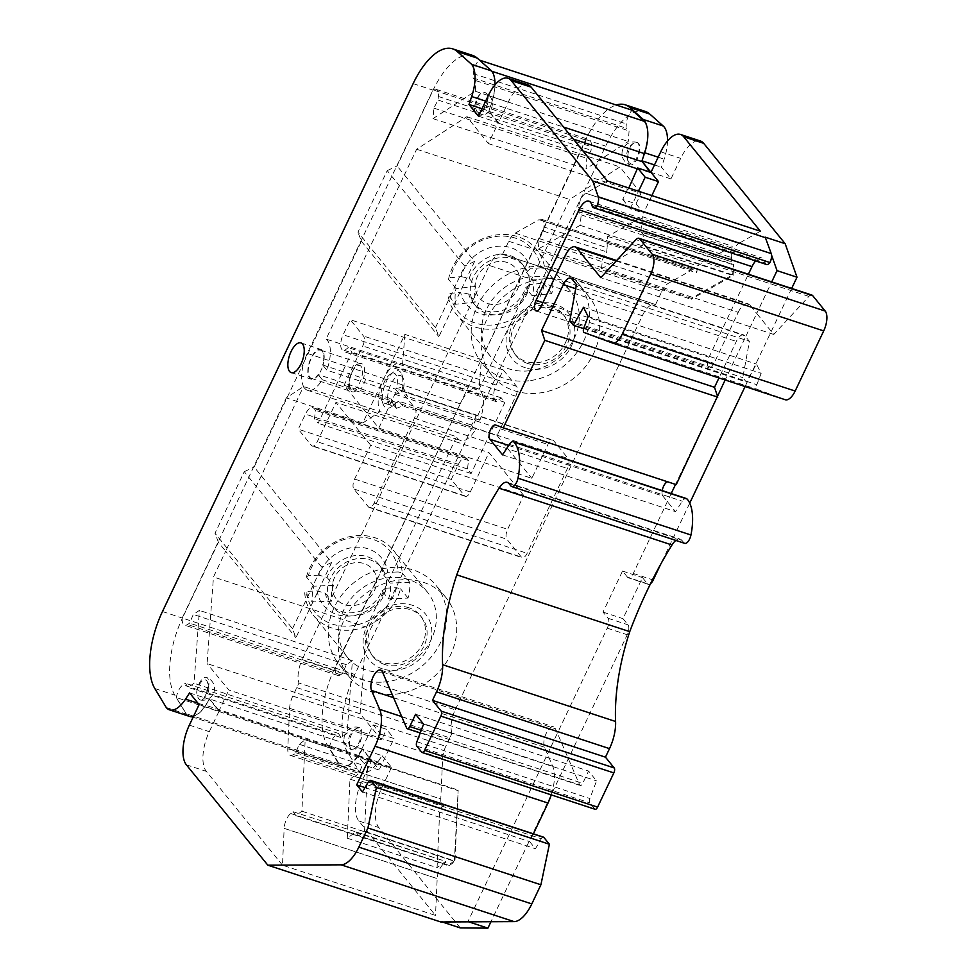 <?xml version="1.0" encoding="UTF-8"?>
<svg xmlns="http://www.w3.org/2000/svg" width="977" height="977" viewBox="0 0 977 977"><rect width="100%" height="100%" fill="white"/><g stroke="black" fill="none" stroke-linecap="round" stroke-linejoin="round"><path stroke-width="0.73" stroke-dasharray="4.88 3.66" d="M487.621 303.529A23.448 20.199 140.9 0 0 519.532 278.408A23.448 20.199 140.9 0 0 484.958 267.063A23.448 20.199 140.9 0 0 487.621 303.529M334.513 577.566A23.448 20.199 140.9 0 0 356.019 605.166A23.448 20.199 140.9 0 0 372.896 569.615A23.448 20.199 140.9 0 0 334.513 577.566M529.754 284.612L525.638 287.751A31.264 26.929 -39.1 0 1 501.873 310.552A31.264 26.929 -39.1 0 1 473.161 302.772A31.264 26.929 -39.1 0 1 468.716 294.077L471.158 297.093A31.264 26.929 140.9 0 0 475.604 305.777A31.264 26.929 140.9 0 0 486.876 313.446A31.264 26.929 140.9 0 0 528.081 290.767A31.264 26.929 140.9 0 0 528.581 275.062A31.264 26.929 140.9 0 0 524.136 266.379A31.264 26.929 140.9 0 0 495.424 258.6A31.264 26.929 140.9 0 0 471.659 281.388A31.264 26.929 140.9 0 0 471.158 297.093L475.225 302.088L455.526 304.274L448.028 295.042A51.573 44.441 -39.1 0 0 456.393 314.35A51.573 44.441 -39.1 0 0 494.936 328.931A51.573 44.441 -39.1 0 0 544.336 284.331L540.342 283.44L529.754 284.612A37.505 32.314 -39.1 0 1 494.35 314.85A37.505 32.314 -39.1 0 1 460.607 292.294L450.031 293.479L448.028 295.042M318.917 575.16L308.39 575.587A48.447 41.742 -39.1 0 1 357.228 537.167A48.447 41.742 -39.1 0 1 398.262 571.936L387.735 572.363A37.505 32.314 -39.1 0 0 356.153 547.218A37.505 32.314 -39.1 0 0 318.917 575.16L327.002 577.383A31.264 26.929 -39.1 0 1 351.109 556.353A31.264 26.929 -39.1 0 1 378.746 564.425A31.264 26.929 -39.1 0 1 383.643 575.074L386.135 578.152A31.264 26.929 140.9 0 0 381.25 567.49A31.264 26.929 140.9 0 0 330.36 578.457A31.264 26.929 140.9 0 0 329.493 580.448A31.264 26.929 140.9 0 0 327.808 596.239A31.264 26.929 140.9 0 0 332.705 606.9A31.264 26.929 140.9 0 0 360.354 614.96A31.264 26.929 140.9 0 0 384.45 593.943A31.264 26.929 140.9 0 0 386.135 578.152L390.141 583.086A31.264 26.929 140.9 0 1 388.455 598.864L381.958 590.865A31.264 26.929 -39.1 0 1 357.851 611.883A31.264 26.929 -39.1 0 1 330.214 603.823A31.264 26.929 -39.1 0 1 325.317 593.161L317.232 590.951L306.705 591.378L304.714 592.734A51.573 44.441 -39.1 0 0 313.434 615.4A51.573 44.441 -39.1 0 0 348.423 630.25A51.573 44.441 -39.1 0 0 400.558 588.838L396.577 587.727L386.049 588.154A37.505 32.314 -39.1 0 1 348.801 616.096A37.505 32.314 -39.1 0 1 317.232 590.951M540.831 267.735L530.255 268.919A37.505 32.314 -39.1 0 0 496.511 246.363A37.505 32.314 -39.1 0 0 461.107 276.601L450.519 277.773A48.447 41.742 -39.1 0 1 496.829 236.373A48.447 41.742 -39.1 0 1 540.831 267.735L544.836 268.638A51.573 44.441 -39.1 0 0 536.471 249.33A51.573 44.441 -39.1 0 0 486.424 237.338A51.573 44.441 -39.1 0 0 448.516 279.349L450.519 277.773M461.107 276.601L469.216 278.384A31.264 26.929 -39.1 0 1 492.982 255.595A31.264 26.929 -39.1 0 1 521.694 263.375A31.264 26.929 -39.1 0 1 526.139 272.058L530.255 268.919M526.139 272.058L532.636 280.069A31.264 26.929 140.9 0 1 532.147 295.762L525.638 287.751M469.216 278.384L475.714 286.395A31.264 26.929 140.9 0 0 475.225 302.088M540.342 283.44A48.447 41.742 -39.1 0 1 494.032 324.84A48.447 41.742 -39.1 0 1 450.031 293.479M468.716 294.077L460.607 292.294M383.643 575.074L387.735 572.363M327.002 577.383L333.499 585.382A31.264 26.929 140.9 0 0 331.814 601.173L312.213 601.966L304.714 592.734M325.317 593.161L331.814 601.173M396.577 587.727A48.447 41.742 -39.1 0 1 347.727 626.147A48.447 41.742 -39.1 0 1 306.705 591.378M386.049 588.154L381.958 590.865M475.714 286.395L456.015 288.581A51.573 44.441 140.9 0 0 455.526 304.274M456.015 288.581L448.516 279.349M532.147 295.762L551.846 293.576A51.573 44.441 140.9 0 0 552.335 277.871L544.836 268.638M552.335 277.871L532.636 280.069M551.846 293.576L544.336 284.331M333.499 585.382L313.898 586.176A51.573 44.441 140.9 0 0 312.213 601.966M313.898 586.176L306.399 576.943L308.39 575.587M306.399 576.943A51.573 44.441 -39.1 0 1 345.235 537.814A51.573 44.441 -39.1 0 1 393.523 550.381A51.573 44.441 -39.1 0 1 402.243 573.047L398.262 571.936M388.455 598.864L408.056 598.071A51.573 44.441 140.9 0 0 409.742 582.292L402.243 573.047M409.742 582.292L390.141 583.086M408.056 598.071L400.558 588.838M528.936 370.808A51.573 44.441 -39.1 0 1 490.381 356.226A51.573 44.441 -39.1 0 1 502.422 289.216A51.573 44.441 -39.1 0 1 570.47 291.207A51.573 44.441 -39.1 0 1 573.414 339.972A51.573 44.441 -39.1 0 1 528.936 370.808M382.422 672.127A51.573 44.441 -39.1 0 1 347.433 657.277A51.573 44.441 -39.1 0 1 359.463 590.267A51.573 44.441 -39.1 0 1 427.523 592.257A51.573 44.441 -39.1 0 1 429.587 642.646A51.573 44.441 -39.1 0 1 382.422 672.127M785.166 399.703L757.114 389.322A3.908 1.734 108.2 0 1 756.845 384.706L761.144 373.373L756.454 364.079L746.367 382.031L742.789 377.623L749.432 341.339L745.671 336.711L725.129 379.992M811.899 295.078A7.816 3.468 108.2 0 0 808.907 296.422L773.772 334.452L756.723 313.446L745.671 336.711L744.926 335.795A11.724 5.203 108.2 0 0 743.705 334.916A11.724 5.203 108.2 0 0 736.304 341.437L718.95 377.965M676.231 484.629L668.622 481.82A7.816 3.468 108.2 0 0 668.561 481.795A7.816 3.468 108.2 0 0 667.56 481.783M717.46 396.137L675.559 484.384M671.199 493.544L633.267 573.45A7.816 3.468 108.2 0 1 628.321 577.798A7.816 3.468 108.2 0 1 627.515 577.212L647.47 583.77L642.475 577.602L622.984 618.661L627.979 624.816A7.816 3.468 108.2 0 1 627.234 634.745L490.955 921.738M508.675 445.439L662.882 496.072A7.816 3.468 108.2 0 1 662.223 490.601M662.882 496.072L675.522 511.643L682.337 501.201A7.816 3.468 108.2 0 1 686.342 498.514M595.115 809.286A3.908 1.734 108.2 0 1 594.712 808.993L589.742 802.874A3.908 1.734 108.2 0 1 589.864 798.527L596.556 780.904L588.557 771.048L582.732 783.346A3.908 1.734 108.2 0 1 580.253 785.52A3.908 1.734 108.2 0 1 579.642 784.885L557.391 733.238L467.946 921.592L468.704 921.848M627.515 577.212L622.52 571.057L603.017 612.103L608.024 618.27A7.816 3.468 108.2 0 1 607.267 628.187L557.391 733.238L555.461 728.769A11.724 5.203 108.2 0 0 553.641 726.864A11.724 5.203 108.2 0 0 546.009 733.849A11.724 5.203 108.2 0 0 544.494 747.222L552.64 766.127A31.264 13.873 108.2 0 1 551.26 794.887M684.694 543.346A7.816 3.468 108.2 0 1 683.888 542.772L681.909 540.33A15.632 6.937 -71.8 0 0 680.285 539.17A15.632 6.937 -71.8 0 0 675.84 540.44M528.618 380.798A62.516 53.869 -39.1 0 1 481.893 363.114A62.516 53.869 -39.1 0 1 496.475 281.901A62.516 53.869 -39.1 0 1 578.958 284.319A62.516 53.869 -39.1 0 1 582.536 343.428A62.516 53.869 -39.1 0 1 528.618 380.798M381.348 682.178A62.516 53.869 -39.1 0 1 338.946 664.165A62.516 53.869 -39.1 0 1 353.527 582.951A62.516 53.869 -39.1 0 1 436.011 585.37A62.516 53.869 -39.1 0 1 438.526 646.444A62.516 53.869 -39.1 0 1 381.348 682.178M766.505 264.486A7.718 3.432 108.2 0 1 765.199 262.96L764.527 261.042A15.632 6.937 108.2 0 0 761.877 257.952A15.632 6.937 108.2 0 0 755.648 260.92M565.243 255.571L738.221 312.359L714.004 363.359A7.816 3.468 108.2 0 1 709.07 367.706A7.816 3.468 108.2 0 1 709.009 357.203L748.394 274.232M738.221 312.359A15.632 6.937 108.2 0 1 748.101 303.664A15.632 6.937 108.2 0 1 749.725 304.824L756.723 313.446L771.708 281.889M358.266 756.406L373.214 724.934L380.712 734.167L365.777 765.638L358.266 756.406L371.578 760.778L362.076 749.078L382.031 755.624L377.916 761.95A31.264 13.873 108.2 0 1 361.881 772.66A31.264 13.873 108.2 0 1 357.814 769.155L347.165 751.484A62.516 27.747 108.2 0 1 354.798 674.472L605.679 146.123A62.516 27.747 108.2 0 1 645.174 111.366M362.076 749.078L357.961 755.392A31.264 13.873 108.2 0 1 342.414 766.249A31.264 13.873 108.2 0 1 341.913 766.115A31.264 13.873 108.2 0 1 337.847 762.597L327.21 744.938A62.516 27.747 108.2 0 1 334.842 667.926L460.277 403.745A27.356 12.139 -71.8 0 0 460.24 403.831L335.221 668.231L182.21 618.001L286.285 397.895L303.529 386.501L380.041 411.622A27.356 12.139 108.2 0 1 383.729 378.71L362.785 423.004L286.285 397.895M603.017 612.103L622.984 618.661M622.52 571.057L642.475 577.602M650.511 583.709A7.816 3.468 108.2 0 1 648.288 584.344A7.816 3.468 108.2 0 1 647.47 583.77M791.663 288.447L745.085 386.538M689.725 503.131L660.794 564.059M296.8 687.625L449.811 737.867L451.997 733.275L298.974 683.033L292.782 696.088A15.632 6.937 -71.8 0 0 289.607 708.313L287.775 748.748A11.724 5.203 108.2 0 0 290.242 755.331A11.724 5.203 108.2 0 0 293.43 754.488L295.811 752.73L299.182 744.266L305.166 739.821L301.917 811.203L295.933 815.636L293.124 811.753L290.755 813.511A11.724 5.203 108.2 0 0 284.16 828.349L437.183 878.592L284.16 828.362L282.487 865.195L435.51 915.425L358.84 820.985A31.264 13.873 108.2 0 1 361.832 781.295L371.578 760.778L391.533 767.324L382.031 755.624M773.772 334.452L600.794 277.663M588.166 316.585L761.144 373.373M583.477 307.291L756.454 364.079M583.635 328.602L746.367 382.031M569.811 320.835L742.789 377.623M576.454 284.551L749.432 341.339M502.544 454.855L675.522 511.643M423.578 724.116L596.556 780.904M415.579 714.26L588.557 771.048M533.393 833.845L529.681 841.661L535.433 848.744L541.282 838.742A3.908 1.734 108.2 0 1 543.456 837.142M365.007 787.596L529.681 841.661M362.455 791.956L535.433 848.744M358.461 756.003L371.773 760.375L379.076 770.01L365.777 765.638M335.221 668.231A11.724 5.203 108.2 0 0 337.663 675.388A11.724 5.203 108.2 0 0 340.546 674.765L342.622 673.397L346.322 664.678L352.416 660.647L347.055 733.507L340.961 737.537L338.469 733.458L336.027 735.07A11.724 5.203 108.2 0 0 329.371 747.784L339.239 763.977A31.264 13.873 -71.8 0 0 342.414 766.249A31.264 13.873 -71.8 0 0 342.451 766.261A31.264 13.873 -71.8 0 0 358.547 755.465L362.601 749.225L371.773 760.375M467.946 921.592L440.322 921.372L440.822 921.983M442.178 921.97L440.322 921.372M448.467 865.195L358.644 835.701L364.555 831.329L454.378 860.81L448.467 865.195L448.956 865.878L454.94 861.433L458.176 790.063L454.378 860.81M364.555 831.329L367.804 760.998L457.615 790.478M367.804 760.998L362.382 765.015L359.011 773.479L356.642 775.237A11.724 5.203 108.2 0 1 353.967 776.19L443.79 805.683A11.724 5.203 108.2 0 1 443.265 805.573A11.724 5.203 108.2 0 1 440.786 798.978L287.775 748.748L440.786 798.991L442.618 758.555A15.632 6.937 108.2 0 1 445.793 746.33L449.811 737.867M293.124 811.753L355.811 831.867L347.275 838.193L349.986 779.133L353.967 776.19M356.336 832.502L358.644 835.701M451.997 733.275A20.322 9.025 108.2 0 1 455.221 709.815L347.348 674.399A62.516 53.869 -39.1 0 1 364.714 594.321A62.516 53.869 -39.1 0 1 446.013 597.68A62.516 53.869 -39.1 0 1 403.428 692.815A62.516 53.869 -39.1 0 1 391.35 694.488A62.516 53.869 -39.1 0 1 348.936 676.487A62.516 53.869 -39.1 0 1 347.348 674.399L302.198 659.585A20.322 9.025 108.2 0 0 298.974 683.033M455.221 709.815L642.353 315.718L534.48 280.301A62.516 53.869 -39.1 0 1 588.96 296.629A62.516 53.869 -39.1 0 1 590.56 298.706A62.516 53.869 -39.1 0 1 591.83 357.057A62.516 53.869 -39.1 0 1 538.62 393.108A62.516 53.869 -39.1 0 1 491.895 375.437A62.516 53.869 -39.1 0 1 534.48 280.301L489.33 265.475L302.198 659.585M691.313 298.315L601.502 268.834L642.793 245.374L732.603 274.855L691.313 298.315L691.215 299.304L733.129 275.575L733.678 264.523L732.603 274.855M642.793 245.374L643.867 235.03L733.678 264.523M643.867 235.03L640.827 231.622L731.162 261.677L641.352 232.196M642.353 315.718A20.322 9.025 108.2 0 1 655.188 304.421L502.178 254.179A20.322 9.025 -71.8 0 1 502.544 254.325L508.736 241.27A15.632 6.937 -71.8 0 1 515.233 233.137L538.986 219.691L691.997 269.933L538.986 219.691A11.724 5.203 108.2 0 1 541.514 219.275A11.724 5.203 108.2 0 1 543.908 226.994L607.108 247.743A11.724 5.203 108.2 0 0 606.986 243.346L607.706 236.385L642.377 216.699L640.827 231.622M607.108 247.743L606.68 251.895L602.491 259.345L601.502 268.834M765.211 237.155L771.537 255.058M667.511 140.981A31.264 13.873 108.2 0 1 664.152 159.153L661.441 167.214L670.943 178.913L680.688 158.384A31.264 13.873 108.2 0 1 700.436 141.006M646.579 125.422A31.264 13.873 108.2 0 1 644.185 152.595L641.987 160.826M654.505 164.93L661.441 167.214M460.289 927.918L378.795 827.543A31.264 13.873 108.2 0 1 381.787 787.853L391.533 767.324M650.181 172.099L670.943 178.913M636.039 203.827L641.01 193.348L627.71 188.976L622.728 199.467L636.039 203.827L643.538 213.071L651.83 195.583M622.728 199.467L630.226 208.699L643.538 213.071M630.226 208.699L638.531 191.211M642.377 216.699L732.188 246.18L730.637 261.115M607.706 236.385L697.517 265.878L732.188 246.18M606.986 243.346L696.796 272.839L697.517 265.878M349.986 779.133L439.809 808.626L443.79 805.683M347.275 838.193L437.085 867.674L439.809 808.626M355.811 831.867L445.622 861.36L437.085 867.674M356.287 832.538L445.622 861.36M380.712 734.167L394.024 738.539L379.076 770.01M373.214 724.934L386.526 729.306L394.024 738.539M368.207 735.473L381.518 739.845L386.526 729.306M435.461 327.661L464.698 266.086L387.21 170.633L357.961 232.208L435.461 327.661L438.868 336.686L474.602 261.421L404.38 174.932L326.062 339.08L402.573 364.201A27.356 12.139 -71.8 0 0 401.058 363.42A27.356 12.139 -71.8 0 0 383.814 378.539L404.881 334.39L481.392 359.512L479.072 389.31A27.356 12.139 -71.8 0 0 477.558 388.541A27.356 12.139 -71.8 0 0 460.277 403.745L585.724 139.577A62.516 27.747 108.2 0 1 616.231 105.003M481.392 359.512L586.066 140.138A11.724 5.203 -71.8 0 1 588.936 139.528A11.724 5.203 -71.8 0 1 591.366 146.709L591.097 150.287L586.835 158.323L586.017 168.862L628.272 141.482L629.09 130.942L625.988 128.146L626.318 123.92A11.724 5.203 -71.8 0 1 632.192 110.242M362.785 423.004L380.041 411.622L456.552 436.731A27.356 12.139 -71.8 0 0 460.497 440.517A27.356 12.139 -71.8 0 0 475.372 429.807L402.854 405.992L396.467 408.239L393.67 404.844L397.859 401.584A15.632 6.937 -71.8 0 1 397.798 401.657A15.632 6.937 -71.8 0 1 394.879 404.466L391.313 406.872A19.54 8.671 -71.8 0 0 393.597 404.918L396.369 408.386A27.356 12.139 -71.8 0 0 396.467 408.239M339.239 763.977L186.228 713.747L176.349 697.541A11.724 5.203 108.2 0 1 183.004 684.84L185.459 683.228L187.938 687.307L194.044 683.277L199.406 610.405L193.299 614.435L189.599 623.155L187.535 624.523A11.724 5.203 108.2 0 1 184.653 625.158A11.724 5.203 108.2 0 1 182.174 618.636A62.516 27.747 108.2 0 1 182.43 618.087L218.421 542.284L225.663 551.199L303.529 386.501A27.356 12.139 108.2 0 1 303.981 362.113L361.368 241.234L357.961 232.208M292.514 628.712L321.751 567.136L244.262 471.683L215.013 533.259L292.514 628.712L295.909 637.737L331.655 562.483L254.154 467.018L303.981 362.113A27.356 12.139 108.2 0 1 307.315 353.418L433.043 89.896L586.066 140.138M166.249 707.519L186.216 714.065L174.785 695.111A62.516 27.747 108.2 0 1 182.174 618.636A11.724 5.203 108.2 0 1 182.21 618.001M244.262 471.683L254.154 467.018M218.421 542.284L215.013 533.259M387.21 170.633L397.102 165.968L433.104 90.165A62.516 27.747 108.2 0 1 433.3 89.737A62.516 27.747 108.2 0 1 472.599 55.408M331.655 562.483L321.751 567.136M381.518 739.845L360.122 713.808L366.485 627.21L213.475 576.98L225.663 551.199L295.909 637.737M366.485 627.21L456.552 436.731M360.122 713.808L207.1 663.578L213.475 576.98M368.561 735.901L228.838 690.031L207.1 663.578M358.84 756.467L219.129 710.597L228.838 690.031M362.601 749.225L209.579 698.982L219.129 710.597M186.228 713.747A31.264 13.873 -71.8 0 0 189.428 716.031A31.264 13.873 -71.8 0 0 205.524 705.223L209.579 698.982M329.371 747.784L176.349 697.541M338.469 733.458L185.459 683.228M340.961 737.537L187.938 687.307M347.055 733.507L194.044 683.277M352.416 660.647L199.406 610.405M346.322 664.678L193.299 614.435M342.622 673.397L189.599 623.155M189.599 692.901L209.554 699.447L205.5 705.675A31.264 13.873 108.2 0 1 193.483 716.434M189.453 716.397A31.264 13.873 108.2 0 1 186.216 714.065M199.1 704.6L219.056 711.158L209.554 699.447M282.487 865.195L206.318 771.366A31.264 13.873 108.2 0 1 209.31 731.675L219.056 711.158M290.755 813.511L443.778 863.753A11.724 5.203 108.2 0 0 437.183 878.592L435.51 915.425M443.778 863.753L446.098 862.019M295.933 815.636L448.956 865.878M301.917 811.203L454.94 861.433M305.166 739.821L458.176 790.063M299.182 744.266L362.382 765.015M295.811 752.73L359.011 773.479M502.178 254.179A20.322 9.025 -71.8 0 0 489.33 265.475M502.544 254.325L655.567 304.555A20.322 9.025 108.2 0 0 655.188 304.421M508.736 241.27L661.759 291.512L655.567 304.555M661.759 291.512A15.632 6.937 108.2 0 1 668.256 283.367L691.997 269.933A11.724 5.203 108.2 0 1 694.537 269.518A11.724 5.203 108.2 0 1 696.796 272.839M607.376 180.989L585.736 193.238A11.724 5.203 108.2 0 0 578.567 207.38L578.14 211.52L581.205 214.879L580.106 225.333L538.193 249.062L539.28 238.596L543.481 231.146L543.908 226.994M543.481 231.146L606.68 251.895M539.28 238.596L602.491 259.345M538.193 249.062L691.215 299.304M580.106 225.333L733.129 275.575M581.205 214.879L734.216 265.109M578.14 211.52L641.339 232.27M731.162 261.677L731.59 257.61A11.724 5.203 108.2 0 1 738.759 243.468L585.736 193.238M585.736 193.226L738.759 243.468L760.387 231.219M478.498 116.178L498.465 122.736L508.211 102.206A31.264 13.873 108.2 0 1 527.959 84.828M482.027 108.752L488.964 111.036L498.465 122.736M494.997 84.852A31.264 13.873 108.2 0 1 491.626 103.098L488.964 111.036M474.602 261.421L464.698 266.086M433.043 89.896A11.724 5.203 -71.8 0 1 433.3 89.737A11.724 5.203 -71.8 0 1 435.913 89.286A11.724 5.203 -71.8 0 1 438.355 96.479L438.075 100.057L433.812 108.093L432.994 118.632L475.249 91.252L476.068 80.712L472.978 77.904L473.308 73.678A11.724 5.203 -71.8 0 1 479.182 60.012L491.455 71.126A31.264 13.873 108.2 0 1 491.407 103.379L488.72 111.305L498.172 123.114L488.39 143.607L466.859 116.703L416.642 149.237L404.38 174.932L397.102 165.968M361.368 241.234L438.868 336.686M303.529 386.501A27.356 12.139 108.2 0 0 307.486 390.275A27.356 12.139 108.2 0 0 322.263 379.723L318.392 374.887A15.632 6.937 -71.8 0 0 321.018 370.442A15.632 6.937 -71.8 0 0 322.947 365.325L326.819 370.161L399.337 393.975L404.844 390.629L402.072 387.161L396.357 388.541A15.632 6.937 108.2 0 0 394.073 373.47L400.729 375.656A15.632 6.937 -71.8 0 0 389.261 388.333A15.632 6.937 -71.8 0 0 390.971 405.345A15.632 6.937 -71.8 0 0 394.879 404.466M318.123 374.557L318.392 374.887A15.632 6.937 108.2 0 1 311.138 379.137A15.632 6.937 108.2 0 1 309.416 362.125A15.632 6.937 108.2 0 1 320.883 349.436A15.632 6.937 108.2 0 1 322.947 365.325L322.691 364.995A14.85 6.595 -71.8 0 0 320.639 350.181A14.85 6.595 -71.8 0 0 309.746 362.235A14.85 6.595 -71.8 0 0 311.382 378.392A14.85 6.595 -71.8 0 0 318.123 374.557L358.938 387.954A14.85 6.595 108.2 0 1 352.196 391.801A14.85 6.595 108.2 0 1 350.658 390.69A14.85 6.595 108.2 0 1 349.925 389.481A14.85 6.595 108.2 0 1 350.572 375.632A14.85 6.595 108.2 0 1 358.266 364.103A14.85 6.595 108.2 0 1 361.466 363.578A14.85 6.595 108.2 0 1 363.505 378.392L395.465 389.139L396.357 388.541M378.82 428.097L394.903 394.232A7.816 3.468 108.2 0 1 399.837 389.884A7.816 3.468 108.2 0 1 400.643 390.47L415.152 408.325A7.816 3.468 108.2 0 1 414.395 418.254L374.118 503.094A7.816 3.468 108.2 0 1 369.172 507.429A7.816 3.468 108.2 0 1 368.366 506.855L353.869 488.988A7.816 3.468 108.2 0 1 354.614 479.072L370.698 445.207L523.721 495.437L507.637 529.314A7.816 3.468 108.2 0 0 506.88 539.231L521.388 557.085A7.816 3.468 108.2 0 0 522.194 557.672A7.816 3.468 108.2 0 0 527.128 553.324L567.417 468.484A7.816 3.468 108.2 0 0 568.162 458.567L553.666 440.7A7.816 3.468 108.2 0 0 552.86 440.126A7.816 3.468 108.2 0 0 547.914 444.462L531.842 478.339L378.82 428.097L344.075 385.292L362.748 345.956A7.816 3.468 108.2 0 0 363.505 336.039L350.255 319.711L343.11 334.769A11.724 5.203 108.2 0 0 341.987 349.644L343.428 351.439L348.252 347.604L351.903 352.111L318.123 423.273L314.46 418.767L315.498 410.279L314.044 408.496A11.724 5.203 108.2 0 0 312.823 407.617A11.724 5.203 108.2 0 0 305.422 414.138L298.266 429.184L311.516 445.512A7.816 3.468 108.2 0 0 312.335 446.086A7.816 3.468 108.2 0 0 317.269 441.738L335.954 402.402L370.698 445.207M523.721 495.437L488.964 452.644L335.954 402.402M344.075 385.292L497.085 435.534L515.771 396.198A7.816 3.468 108.2 0 0 516.515 386.269L503.277 369.953L496.121 384.999A11.724 5.203 108.2 0 0 494.997 399.886L496.45 401.669L501.262 397.847L504.926 402.353L471.134 473.503L467.482 468.997L468.508 460.509L467.055 458.726A11.724 5.203 108.2 0 0 465.846 457.859A11.724 5.203 108.2 0 0 458.433 464.368L451.289 479.426L464.539 495.742A7.816 3.468 108.2 0 0 465.345 496.328A7.816 3.468 108.2 0 0 470.291 491.981L488.964 452.644M451.289 479.426L298.266 429.184M468.508 460.509L315.498 410.279M467.482 468.997L314.46 418.767M471.134 473.503L318.123 423.273M504.926 402.353L351.903 352.111M501.262 397.847L348.252 347.604M496.45 401.669L343.428 351.439M503.277 369.953L350.255 319.711M497.085 435.534L531.842 478.339M326.062 339.08A27.356 12.139 108.2 0 1 326.819 370.161M365.532 379.308A15.632 6.937 108.2 0 1 360.965 388.87L358.938 387.954M641.01 193.348L619.882 166.933L569.664 199.479L479.072 389.31A27.356 12.139 -71.8 0 1 479.915 420.208L476.007 415.457A15.632 6.937 108.2 0 1 471.464 425.044L475.372 429.807M402.854 405.992L398.946 401.242L471.464 425.044M393.67 404.844A19.54 8.671 108.2 0 1 393.597 404.918L391.142 399.471A15.632 6.937 108.2 0 1 384.315 403.159A15.632 6.937 108.2 0 1 381.702 400.143A15.632 6.937 108.2 0 1 382.605 386.147A15.632 6.937 108.2 0 1 390.165 374.35A15.632 6.937 108.2 0 1 394.073 373.47M400.729 375.656A15.632 6.937 -71.8 0 1 403.354 378.673A15.632 6.937 -71.8 0 1 403.049 390.617L402.097 387.026A19.54 8.671 -71.8 0 0 401.901 374.618A19.54 8.671 -71.8 0 0 393.731 371.944A19.54 8.671 -71.8 0 0 384.279 386.709A19.54 8.671 -71.8 0 0 383.143 404.197A19.54 8.671 -71.8 0 0 391.313 406.872M398.946 401.242L397.859 401.584M403.049 390.617L403.489 391.643L476.007 415.457M402.072 387.161A19.54 8.671 -71.8 0 0 402.097 387.026L404.893 390.434L407.397 396.406L403.489 391.643M479.915 420.208L407.397 396.406M360.965 388.87L390.91 398.701L391.142 399.471M637.456 168.447L650.755 172.819M628.797 188.024L628.101 189.477L627.71 188.976M488.39 143.607L628.101 189.477M466.859 116.703L619.882 166.933M498.172 123.114L583 150.971M488.72 111.305L573.365 139.1M322.691 364.995L363.505 378.392M395.465 389.139L399.337 393.975M396.369 408.386L394.781 403.525L390.91 398.701M322.263 379.723L394.781 403.525M472.978 77.904L625.988 128.146M476.068 80.712L629.09 130.942M475.249 91.252L628.272 141.482M432.994 118.632L586.017 168.862M438.075 100.057L591.097 150.287M433.812 108.093L586.835 158.323M404.881 334.39L402.573 364.201L479.072 389.31M416.642 149.237L569.664 199.479M475.799 113.698A11.724 5.203 -71.8 0 0 477.02 114.59A11.724 5.203 -71.8 0 0 485.838 104.392A11.651 6.045 -58 0 0 487.413 94.903A11.651 6.045 -58 0 0 485.593 92.803A11.651 6.045 -58 0 0 480.684 93.523A11.724 5.203 -71.8 0 0 475.176 103.806A11.724 5.203 -71.8 0 0 475.799 113.698M480.684 93.523A10.942 4.861 -71.8 0 0 478.058 97.615A10.942 4.861 -71.8 0 0 475.933 108.618A10.942 4.861 -71.8 0 0 480.11 112.135A10.942 4.861 -71.8 0 0 485.838 104.392M627.82 155.905A11.675 6.485 102.2 0 1 634.195 142.947A11.675 6.485 102.2 0 1 637.053 142.471A10.979 4.873 108.2 0 1 638.03 143.228A10.979 4.873 108.2 0 1 636.735 157.663A10.979 4.873 108.2 0 1 628.553 161.95A10.979 4.873 108.2 0 1 627.82 155.905A11.724 5.203 -71.8 0 0 628.809 163.928A11.724 5.203 -71.8 0 0 630.043 164.82A11.724 5.203 -71.8 0 0 638.079 156.857A11.724 5.203 -71.8 0 0 638.592 143.436A11.724 5.203 -71.8 0 0 637.358 142.544A11.724 5.203 -71.8 0 0 637.053 142.471M196.707 692.204A11.724 5.203 108.2 0 1 206.428 677.403A11.724 5.203 108.2 0 1 207.637 678.258A11.724 5.203 108.2 0 1 205.243 695.49A10.942 4.861 108.2 0 0 207.039 681.25A10.942 4.861 108.2 0 0 198.661 686.025A10.942 4.861 108.2 0 0 196.707 692.204A11.651 4.983 -86.3 0 0 200.615 700.057A11.651 4.983 -86.3 0 0 202.349 699.679A11.651 4.983 -86.3 0 0 205.243 695.49M349.79 746.172A11.675 6.558 108.5 0 1 354.871 729.758A11.724 5.203 108.2 0 1 359.451 727.633A11.724 5.203 108.2 0 1 360.647 728.5A11.724 5.203 108.2 0 1 360.183 741.909A11.724 5.203 108.2 0 1 352.135 749.909A11.724 5.203 108.2 0 1 350.926 749.054A11.724 5.203 108.2 0 1 349.79 746.172A10.979 4.873 -71.8 0 0 350.389 747.771A10.979 4.873 -71.8 0 0 358.559 743.485A10.979 4.873 -71.8 0 0 359.866 729.05A10.979 4.873 -71.8 0 0 356.739 728.415A10.979 4.873 -71.8 0 0 354.871 729.758M525.345 367.792A36.271 31.252 -39.1 0 1 509.542 325.891A36.271 31.252 -39.1 0 1 555.51 304.274A36.271 31.252 -39.1 0 1 571.313 346.176A36.271 31.252 -39.1 0 1 525.345 367.792M527.433 363.395A31.264 26.929 -39.1 0 1 516.161 355.738A31.264 26.929 -39.1 0 1 523.452 315.119A31.264 26.929 -39.1 0 1 564.694 316.328A31.264 26.929 -39.1 0 1 562.935 351.341A31.264 26.929 -39.1 0 1 527.433 363.395M551.822 306.693A31.264 26.929 140.9 0 0 516.308 318.746A31.264 26.929 140.9 0 0 514.549 353.759A31.264 26.929 140.9 0 0 525.821 361.429A31.264 26.929 140.9 0 0 561.335 349.363A31.264 26.929 140.9 0 0 563.094 314.35A31.264 26.929 140.9 0 0 551.822 306.693M382.398 668.842A36.271 31.252 -39.1 0 1 366.595 626.941A36.271 31.252 -39.1 0 1 412.563 605.325A36.271 31.252 -39.1 0 1 428.366 647.226A36.271 31.252 -39.1 0 1 382.398 668.842M384.486 664.445A31.264 26.929 -39.1 0 1 373.214 656.788A31.264 26.929 -39.1 0 1 380.505 616.169A31.264 26.929 -39.1 0 1 421.746 617.379A31.264 26.929 -39.1 0 1 419.988 652.392A31.264 26.929 -39.1 0 1 384.486 664.445M408.862 607.743A31.264 26.929 140.9 0 0 373.361 619.797A31.264 26.929 140.9 0 0 371.602 654.81A31.264 26.929 140.9 0 0 382.874 662.479A31.264 26.929 140.9 0 0 418.388 650.413A31.264 26.929 140.9 0 0 420.134 615.4A31.264 26.929 140.9 0 0 408.862 607.743M357.961 755.392L377.916 761.95M607.267 628.187L627.234 634.745M608.024 618.27L627.979 624.816M633.267 573.45L652.489 579.764M592.221 206.171L765.199 262.96M591.549 204.254L764.527 261.042M542.882 302.662L709.009 357.203M541.026 306.57L714.004 363.359M616.194 260.993L749.725 304.824M808.907 296.422L635.929 239.634M584.136 332.534L757.114 389.322M583.867 327.918L756.845 384.706M571.948 279.007L744.926 335.795M575.685 288.704L736.304 341.437M495.644 425.032L668.622 481.82M509.359 444.401L682.337 501.201M510.91 485.984L683.888 542.772M508.932 483.542L681.909 540.33M421.734 752.205L594.712 808.993M416.776 746.086L589.742 802.874M416.886 741.738L589.864 798.527M421.221 730.32L582.732 783.346M406.664 728.085L579.642 784.885M382.483 671.981L555.461 728.769M393.56 697.676L544.494 747.222M401.706 716.581L552.64 766.127M368.305 781.954L541.282 838.742M337.847 762.597L357.814 769.155M327.21 744.938L347.165 751.484M334.842 667.926L354.798 674.472M658.18 157.199L664.152 159.153M660.721 151.826L680.688 158.384M358.84 820.985L378.795 827.543M361.832 781.295L381.787 787.853M460.24 403.831L383.729 378.71M585.724 139.577L605.679 146.123M162.463 611.541L182.43 618.087M413.149 83.619L433.104 90.165M350.731 388.345A12.506 5.544 108.2 0 1 355.066 367.657A12.506 5.544 108.2 0 1 361.991 376.182A12.506 5.544 108.2 0 1 350.731 388.345M358.547 755.465L205.524 705.223M336.027 735.07L183.004 684.84M340.546 674.765L187.535 624.523M154.83 688.553L174.785 695.111M197.965 703.208L205.5 705.675M189.355 725.129L209.31 731.675M186.363 764.808L206.318 771.366M293.43 754.488L356.642 775.237M289.607 708.313L442.618 758.555M292.782 696.088L445.793 746.33M515.233 233.137L668.256 283.367M578.567 207.38L731.59 257.61M488.244 95.661L508.211 102.206M485.642 101.132L491.626 103.098M354.614 479.072L507.637 529.314M353.869 488.988L506.88 539.231M470.291 491.981L317.269 441.738M464.539 495.742L311.516 445.512M458.433 464.368L305.422 414.138M467.055 458.726L314.044 408.496M494.997 399.886L341.987 349.644M496.121 384.999L343.11 334.769M516.515 386.269L363.505 336.039M515.771 396.198L362.748 345.956M394.903 394.232L547.914 444.462M400.643 390.47L553.666 440.7M415.152 408.325L568.162 458.567M414.395 418.254L567.417 468.484M374.118 503.094L527.128 553.324M368.366 506.855L521.388 557.085M491.407 103.379L563.619 127.083M307.315 353.418L383.814 378.539M473.308 73.678L626.318 123.92M438.355 96.479L591.366 146.709M521.694 263.375L524.136 266.379M473.161 302.772L475.604 305.777M378.746 564.425L381.25 567.49M330.214 603.823L332.705 606.9M570.47 291.207L536.471 249.33M490.381 356.226L456.393 314.35M427.523 592.257L393.523 550.381M347.433 657.277L313.434 615.4M648.288 584.344L628.321 577.798M588.899 201.164L761.877 257.952M536.092 310.918L709.07 367.706M616.646 260.505L748.101 303.664M570.727 278.127L743.705 334.916M495.583 425.007L668.561 481.795M507.307 482.382L680.285 539.17M420.22 732.97L580.253 785.52M380.664 670.075L553.641 726.864M341.913 766.115L361.881 772.66M588.96 296.629L578.958 284.319M491.895 375.437L481.893 363.114M446.013 597.68L436.011 585.37M348.936 676.487L338.946 664.165M342.451 766.261L193.104 717.228M191.516 716.715L189.428 716.031M337.663 675.388L184.653 625.158M290.242 755.331L443.265 805.573M541.514 219.275L694.537 269.518M291.183 372.591L311.138 379.137M300.928 342.89L320.883 349.436M465.345 496.328L312.335 446.086M465.846 457.859L312.823 407.617M399.837 389.884L552.86 440.126M369.172 507.429L522.194 557.672M349.925 389.481C345.467 387.967 353.772 362.687 358.266 364.103M403.354 378.673L401.901 374.618M384.315 403.159L390.971 405.345M311.382 378.392L352.196 391.801M320.639 350.181L361.466 363.578M381.702 400.143L383.143 404.197M390.165 374.35L393.731 371.944M307.486 390.275L460.497 440.517M401.058 363.42L477.558 388.541M435.913 89.286L588.936 139.528M480.11 112.135A13.678 13.678 0 0 0 487.413 94.903M477.02 114.59A11.724 11.724 0 0 0 491.59 107.739A11.724 11.724 0 0 0 485.593 92.803M637.358 142.544A11.724 11.724 0 0 0 622.569 150.031A11.724 11.724 0 0 0 630.043 164.82M634.195 142.947A13.751 13.751 0 0 0 628.553 161.95M202.349 699.679A13.678 13.678 0 0 0 207.039 681.25M200.615 700.057A11.724 11.724 0 0 0 214.122 691.447A11.724 11.724 0 0 0 206.428 677.403M359.451 727.633A11.724 11.724 0 0 0 344.649 735.119A11.724 11.724 0 0 0 352.135 749.909M356.739 728.415A13.751 13.751 0 0 0 350.389 747.771M514.549 353.759L516.161 355.738M563.094 314.35L564.694 316.328M371.602 654.81L373.214 656.788M420.134 615.4L421.746 617.379"/><path stroke-width="1.47" d="M638.921 238.29A7.816 3.468 108.2 0 1 639.727 238.876L652.233 254.276A15.632 6.937 108.2 0 1 650.731 274.11L622.178 334.256A15.632 6.937 108.2 0 1 612.298 342.951A15.632 6.937 108.2 0 1 612.188 342.915L584.136 332.534A3.908 1.734 108.2 0 1 583.867 327.918L588.166 316.585L583.477 307.291L573.389 325.243L569.811 320.835L576.454 284.551L571.948 279.007A11.724 5.203 -71.8 0 0 570.727 278.127A11.724 5.203 -71.8 0 0 563.326 284.649L541.539 330.507L544.8 340.338L503.253 427.841L495.644 425.032A7.816 3.468 -71.8 0 0 495.583 425.007A7.816 3.468 -71.8 0 0 490.222 430.332A7.816 3.468 -71.8 0 0 489.904 439.271L502.544 454.855L509.359 444.401A7.816 3.468 108.2 0 1 513.365 441.726A7.816 3.468 108.2 0 1 514.11 442.227A46.884 20.81 108.2 0 1 517.981 478.205A7.816 3.468 108.2 0 1 511.716 486.558A7.816 3.468 108.2 0 1 510.91 485.984L508.932 483.542A15.632 6.937 -71.8 0 0 507.307 482.382A15.632 6.937 -71.8 0 0 499.003 488.182A249.086 110.572 -71.8 0 0 456.76 574.842A138.294 61.392 -71.8 0 0 442.605 664.69A29.896 13.263 108.2 0 1 436.536 691.838L432.481 700.375L441.225 711.146A3.908 1.734 108.2 0 1 440.859 716.117L424.616 750.324A3.908 1.734 108.2 0 1 422.137 752.498A3.908 1.734 108.2 0 1 421.734 752.205L416.776 746.086A3.908 1.734 108.2 0 1 416.886 741.738L423.578 724.116L415.579 714.26L409.754 726.558A3.908 1.734 108.2 0 1 407.275 728.732A3.908 1.734 108.2 0 1 406.664 728.085L382.483 671.981A11.724 5.203 -71.8 0 0 380.664 670.075A11.724 5.203 -71.8 0 0 373.031 677.061A11.724 5.203 -71.8 0 0 371.516 690.434L379.662 709.339A31.264 13.873 108.2 0 1 375.034 746.257L356.703 784.873L362.455 791.956L368.305 781.954A3.908 1.734 108.2 0 1 370.478 780.354A3.908 1.734 108.2 0 1 370.881 780.647L376.414 787.462L367.926 827.983L358.828 847.132A31.264 13.873 108.2 0 1 341.12 864.828L267.845 865.195L186.363 764.808A31.264 13.873 108.2 0 1 189.355 725.129L199.1 704.6L189.599 692.901L185.545 699.129A31.264 13.873 108.2 0 1 169.497 709.852A31.264 13.873 108.2 0 1 166.249 707.519L154.83 688.553A62.516 27.747 108.2 0 1 162.463 611.541L413.149 83.619A62.516 27.747 108.2 0 1 452.644 48.85A62.516 27.747 108.2 0 1 457.285 51.573L471.647 64.36A31.264 13.873 108.2 0 1 471.671 96.54L468.997 104.478L478.498 116.178L488.244 95.661A31.264 13.873 108.2 0 1 507.991 78.27A31.264 13.873 108.2 0 1 511.24 80.602L592.734 180.989L598.254 196.804A7.816 3.468 108.2 0 1 596.996 205.756A7.718 3.432 108.2 0 1 593.527 207.698A7.718 3.432 108.2 0 1 592.221 206.171L591.549 204.254A15.632 6.937 108.2 0 0 588.899 201.164A15.632 6.937 108.2 0 0 579.031 209.847L536.031 300.415A7.816 3.468 108.2 0 0 536.092 310.918A7.816 3.468 108.2 0 0 541.026 306.57L565.243 255.571A15.632 6.937 108.2 0 1 575.123 246.876A15.632 6.937 108.2 0 1 576.748 248.036L600.794 277.663L635.929 239.634A7.816 3.468 108.2 0 1 638.921 238.29L811.899 295.078A7.816 3.468 108.2 0 1 812.705 295.665L825.211 311.065A15.632 6.937 108.2 0 1 823.709 330.91L795.156 391.044A15.632 6.937 108.2 0 1 785.276 399.74A15.632 6.937 108.2 0 1 785.166 399.703L612.408 342.988M725.129 379.992L676.231 484.629L503.253 427.841M718.95 377.965L714.517 387.295L717.46 396.137M675.547 484.409L671.199 493.544M662.223 490.601A7.816 3.468 108.2 0 1 667.56 481.783M513.365 441.726L686.342 498.514A7.816 3.468 108.2 0 1 687.087 499.015A46.884 20.81 108.2 0 1 690.959 534.993A7.816 3.468 108.2 0 1 684.694 543.346L511.716 486.558M675.84 540.44A15.632 6.937 -71.8 0 0 671.981 544.983A249.086 110.572 -71.8 0 0 629.738 631.643A138.294 61.392 -71.8 0 0 615.583 721.478A29.896 13.263 108.2 0 1 609.514 748.626L605.459 757.163L614.203 767.946A3.908 1.734 108.2 0 1 613.837 772.905L597.594 807.112A3.908 1.734 108.2 0 1 595.115 809.286L422.137 752.498M791.663 288.447L797 277.212L777.045 270.653L771.537 255.058A7.816 3.468 108.2 0 1 769.974 262.544A7.718 3.432 108.2 0 1 766.505 264.486L593.527 207.698M748.394 274.232L752.009 266.636A15.632 6.937 108.2 0 1 755.648 260.92M777.045 270.653L771.708 281.889M490.955 921.738L487.914 928.15L468.704 921.848M660.794 564.059L653.222 580.008A7.816 3.468 108.2 0 1 650.511 583.709M745.085 386.538L689.725 503.131M596.996 205.756L769.974 262.544M771.537 255.058A7.816 3.468 -71.8 0 0 771.232 253.593L765.211 237.155L785.166 243.713L797 277.212M573.389 325.243L583.635 328.602M541.539 330.507L714.517 387.295M544.8 340.338L717.777 397.126M456.76 574.842L629.738 631.643M432.481 700.375L605.459 757.163M551.26 794.887A31.264 13.873 108.2 0 1 548.012 803.045L533.393 833.845M356.703 784.873L365.007 787.596M370.478 780.354L543.456 837.142A3.908 1.734 108.2 0 1 543.859 837.436L549.392 844.25L540.904 884.771L531.806 903.92A31.264 13.873 108.2 0 1 514.097 921.616L440.822 921.983L267.845 865.195M376.414 787.462L549.392 844.25M367.926 827.983L540.904 884.771M487.914 928.15L460.289 927.918L442.178 921.97M592.734 180.989L765.712 237.777M641.987 160.826L654.505 164.93M616.231 105.003A62.516 27.747 108.2 0 1 625.219 104.808L645.174 111.366A62.516 27.747 108.2 0 1 649.827 114.089L663.2 125.996A31.264 13.873 108.2 0 1 667.511 140.981M625.219 104.808A62.516 27.747 108.2 0 1 629.872 107.531L643.245 119.45A31.264 13.873 108.2 0 1 646.579 125.422A31.264 13.873 108.2 0 1 644.417 153.609L641.877 161.144L650.975 172.355L660.721 151.826A31.264 13.873 108.2 0 1 680.481 134.447L700.436 141.006A31.264 13.873 108.2 0 1 703.684 143.326L785.166 243.713M641.877 161.144L650.181 172.099M651.83 195.583L658.474 181.588L650.975 172.355L637.676 167.983L628.797 188.024M638.531 191.211L645.174 177.228L658.474 181.588M645.174 177.228L637.676 167.983M680.481 134.447A31.264 13.873 108.2 0 1 683.717 136.78L760.387 231.219L607.376 180.989L531.195 87.161A31.264 13.873 108.2 0 0 527.959 84.828L507.991 78.27M491.871 71.272L644.478 121.368L632.192 110.242L479.475 60.11M644.478 121.368A31.264 13.873 108.2 0 1 646.579 125.422M301.05 363.896A15.632 6.937 108.2 0 1 291.183 372.591A15.632 6.937 108.2 0 1 289.461 355.567A15.632 6.937 108.2 0 1 300.928 342.89A15.632 6.937 108.2 0 1 301.05 363.896M193.483 716.434A31.264 13.873 108.2 0 1 189.453 716.397L169.497 709.852M468.997 104.478L482.027 108.752M471.647 64.36L491.602 70.918A31.264 13.873 108.2 0 1 494.997 84.852M452.644 48.85L472.599 55.408A62.516 27.747 108.2 0 1 477.252 58.119L491.602 70.918M583 150.971L637.883 168.984M573.365 139.1L641.742 161.547M652.489 579.764L653.222 580.008M598.254 196.804L771.232 253.593M579.031 209.847L752.009 266.636M536.031 300.415L542.882 302.662M576.748 248.036L616.194 260.993M639.727 238.876L812.705 295.665M652.233 254.276L825.211 311.065M650.731 274.11L823.709 330.91M622.178 334.256L795.156 391.044M563.326 284.649L575.685 288.704M489.904 439.271L508.675 445.439M514.11 442.227L687.087 499.015M517.981 478.205L690.959 534.993M499.003 488.182L671.981 544.983M442.605 664.69L615.583 721.478M436.536 691.838L609.514 748.626M441.225 711.146L614.203 767.946M440.859 716.117L613.837 772.905M424.616 750.324L597.594 807.112M409.754 726.558L421.221 730.32M371.516 690.434L393.56 697.676M379.662 709.339L401.706 716.581M375.034 746.257L548.012 803.045M370.881 780.647L543.859 837.436M358.828 847.132L531.806 903.92M341.12 864.828L514.097 921.616M644.698 152.766L658.18 157.199M683.717 136.78L703.684 143.326M629.872 107.531L649.827 114.089M643.245 119.45L663.2 125.996M185.545 699.129L197.965 703.208M511.24 80.602L531.195 87.161M471.671 96.54L485.642 101.132M457.285 51.573L477.252 58.119M563.619 127.083L644.417 153.609M575.123 246.876L616.646 260.505M612.298 342.951L785.276 399.74M407.275 728.732L420.22 732.97M193.104 717.228L191.516 716.715"/></g></svg>
